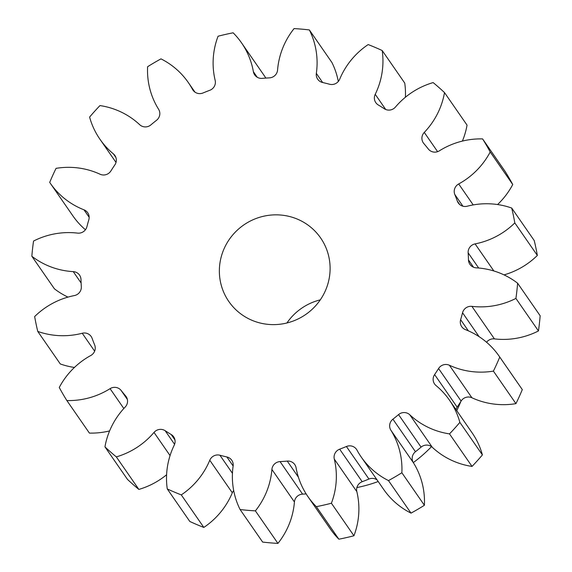 <?xml version="1.0" encoding="UTF-8"?>
<svg xmlns="http://www.w3.org/2000/svg" width="572" height="572" viewBox="0 0 572 572"><rect width="100%" height="100%" fill="white"/><g stroke="black" fill="none" stroke-linecap="round" stroke-linejoin="round"><path stroke-width="0.86" d="M221.335 256.442A55.82 54.433 -34.7 0 0 228.843 301.523A55.82 54.433 -34.7 0 0 283.719 323.673A55.82 54.433 -34.7 0 0 328.128 283.026A55.82 54.433 -34.7 0 0 320.62 237.945A55.82 54.433 -34.7 0 0 265.744 215.794A55.82 54.433 -34.7 0 0 221.335 256.442M338.317 81.453A76.369 74.474 145.3 0 0 331.896 62.462L309.359 29.93A245.617 239.518 -34.7 0 0 294.065 28.6A76.369 74.474 145.3 0 0 280.03 56.113A76.369 74.474 145.3 0 0 277.57 70.013A8.487 8.273 145.3 0 1 269.412 77.871A195.381 190.526 145.3 0 0 262.212 78.371A8.487 8.273 145.3 0 1 253.375 71.686L257.228 77.249M253.375 71.686A76.369 74.474 145.3 0 0 241.52 42.843A76.369 74.474 145.3 0 0 233.133 32.804A245.617 239.518 -34.7 0 0 218.061 36.236A76.369 74.474 145.3 0 0 215.816 43.1A76.369 74.474 145.3 0 0 215.165 80.373A8.487 8.273 145.3 0 1 209.802 90.29A195.381 190.526 145.3 0 0 203.053 92.964A8.487 8.273 145.3 0 1 192.507 89.368L193.515 90.819M192.507 89.368A76.369 74.474 145.3 0 0 188.324 82.561A76.369 74.474 145.3 0 0 160.982 58.873A245.617 239.518 -34.7 0 0 147.605 66.724A76.369 74.474 145.3 0 0 158.601 109.273A8.487 8.273 145.3 0 1 156.542 120.277A195.381 190.526 145.3 0 0 150.915 124.868A8.487 8.273 145.3 0 1 139.682 124.696A76.369 74.474 145.3 0 0 99.964 105.577A245.617 239.518 -34.7 0 0 89.597 117.088A76.369 74.474 145.3 0 0 99.936 139.225L116.016 162.434M115.894 157.472L113.399 153.875A8.487 8.273 145.3 0 1 114.858 164.886A195.381 190.526 145.3 0 0 110.896 170.942A8.487 8.273 145.3 0 1 100.079 174.231A76.369 74.474 145.3 0 0 56.056 168.354A245.617 239.518 -34.7 0 0 49.707 182.389A76.369 74.474 145.3 0 0 50.343 183.326L72.88 215.858A76.369 74.474 145.3 0 0 85.435 229.751M89.168 217.296L83.991 209.817A8.487 8.273 145.3 0 1 88.824 219.762A195.381 190.526 145.3 0 0 87.838 223.223A195.381 190.526 145.3 0 0 86.915 226.698A8.487 8.273 145.3 0 1 77.57 233.111A76.369 74.474 145.3 0 0 33.548 241.048A245.617 239.518 -34.7 0 0 31.846 256.249L54.383 288.781A76.369 74.474 145.3 0 0 67.975 297.111M81.117 282.983L73.252 271.628A8.487 8.273 145.3 0 1 80.988 279.529A195.381 190.526 145.3 0 0 81.317 286.658A8.487 8.273 145.3 0 1 74.367 295.574A76.369 74.474 145.3 0 0 34.656 316.559A245.617 239.518 -34.7 0 0 37.759 331.424L60.296 363.956A76.369 74.474 145.3 0 0 74.424 367.453M94.645 351.165L82.239 333.254A8.487 8.273 145.3 0 1 92.113 338.338A195.381 190.526 145.3 0 0 94.659 344.966A8.487 8.273 145.3 0 1 90.776 355.512A76.369 74.474 145.3 0 0 59.259 387.48A245.617 239.518 -34.7 0 0 66.867 400.557L89.404 433.09A76.369 74.474 145.3 0 0 109.602 430.916M126.548 397.247L125.618 395.91A8.487 8.273 145.3 0 1 125.189 407.049A76.369 74.474 145.3 0 0 106.535 439.847A76.369 74.474 145.3 0 0 104.955 446.875L127.492 479.407A245.617 239.518 -34.7 0 0 138.86 489.417A76.369 74.474 145.3 0 0 166.595 474.753M174.96 439.961L171.178 434.498A8.487 8.273 145.3 0 1 174.238 445.145A76.369 74.474 145.3 0 0 169.219 458.408A76.369 74.474 145.3 0 0 167.267 488.931L189.804 521.464A245.617 239.518 -34.7 0 0 203.825 527.427A76.369 74.474 145.3 0 0 232.311 492.792L209.774 460.26A76.369 74.474 145.3 0 1 181.288 494.894L203.825 527.427M113.399 153.875A76.369 74.474 145.3 0 1 99.936 139.225M83.991 209.817A76.369 74.474 145.3 0 1 50.343 183.326M73.252 271.628A76.369 74.474 145.3 0 1 31.846 256.249M82.239 333.254A76.369 74.474 145.3 0 1 37.759 331.424M123.824 408.515L110.067 388.66A76.369 74.474 145.3 0 1 66.867 400.557M110.067 388.66A8.487 8.273 145.3 0 1 121.121 390.433L127.377 399.471M125.618 395.91A195.381 190.526 145.3 0 1 121.121 390.433M104.955 446.875A245.617 239.518 -34.7 0 0 116.323 456.885L138.86 489.417M170.056 455.584L154.011 432.425A76.369 74.474 145.3 0 1 116.323 456.885M154.011 432.425A8.487 8.273 145.3 0 1 165.158 430.709L174.589 444.322M171.178 434.498A195.381 190.526 145.3 0 1 165.158 430.709M167.267 488.931A245.617 239.518 -34.7 0 0 181.288 494.894M209.774 460.26A8.487 8.273 145.3 0 1 219.927 455.233L232.447 473.309M233.14 466.001L226.877 456.964A195.381 190.526 145.3 0 1 219.927 455.233M226.877 456.964A8.487 8.273 145.3 0 1 233.126 466.073A76.369 74.474 145.3 0 0 240.104 509.538A245.617 239.518 -34.7 0 0 255.398 510.867L277.935 543.4A76.369 74.474 145.3 0 0 294.43 501.987L271.9 469.455A76.369 74.474 145.3 0 1 255.398 510.867M271.9 469.455A8.487 8.273 145.3 0 1 280.058 461.597L302.588 494.129A8.487 8.273 -34.7 0 0 294.43 501.987M298.405 477.191L287.251 461.096A195.381 190.526 145.3 0 1 280.058 461.597M287.251 461.096A8.487 8.273 145.3 0 1 296.089 467.782A76.369 74.474 145.3 0 0 307.943 496.625L330.48 529.157A76.369 74.474 145.3 0 0 338.867 539.196A245.617 239.518 -34.7 0 0 353.939 535.764A76.369 74.474 145.3 0 0 356.835 491.627L334.298 459.094A76.369 74.474 145.3 0 1 331.402 503.231L353.939 535.764M331.402 503.231A245.617 239.518 -34.7 0 1 316.33 506.663A76.369 74.474 145.3 0 1 307.943 496.625M334.298 459.094A8.487 8.273 145.3 0 1 339.668 449.177L362.198 481.71A8.487 8.273 -34.7 0 0 356.835 491.627M377.055 479.887A8.487 8.273 -34.7 0 0 368.947 479.036L346.41 446.503A195.381 190.526 145.3 0 1 339.668 449.177M346.41 446.503A8.487 8.273 145.3 0 1 356.964 450.1A76.369 74.474 145.3 0 0 361.139 456.906L383.676 489.439A76.369 74.474 145.3 0 0 411.018 513.127A245.617 239.518 -34.7 0 0 424.395 505.276A76.369 74.474 145.3 0 0 413.399 462.727L390.869 430.194A76.369 74.474 145.3 0 1 401.859 472.744L424.395 505.276M401.859 472.744A245.617 239.518 -34.7 0 1 388.481 480.594A76.369 74.474 145.3 0 1 361.139 456.906M390.869 430.194A8.487 8.273 145.3 0 1 392.921 419.19L415.458 451.723A8.487 8.273 -34.7 0 0 413.399 462.727M398.548 414.6A8.487 8.273 145.3 0 1 409.781 414.772A76.369 74.474 145.3 0 0 449.499 433.891L472.036 466.423A76.369 74.474 145.3 0 1 432.318 447.304A8.487 8.273 -34.7 0 0 421.085 447.132L398.548 414.6A195.381 190.526 145.3 0 1 392.921 419.19M449.499 433.891A245.617 239.518 -34.7 0 0 459.867 422.379L482.403 454.912A76.369 74.474 145.3 0 0 472.064 432.775L449.528 400.243A76.369 74.474 145.3 0 1 459.867 422.379M438.567 368.525A8.487 8.273 145.3 0 1 449.385 365.236A76.369 74.474 145.3 0 0 493.407 371.114L515.944 403.646A76.369 74.474 145.3 0 1 471.921 397.769A8.487 8.273 -34.7 0 0 461.103 401.058L438.567 368.525A195.381 190.526 145.3 0 1 434.606 374.581A8.487 8.273 145.3 0 0 436.064 385.592A76.369 74.474 145.3 0 1 449.528 400.243M493.407 371.114A245.617 239.518 -34.7 0 0 499.756 357.078L522.293 389.611A76.369 74.474 145.3 0 0 521.657 388.674L499.12 356.142A76.369 74.474 145.3 0 1 499.756 357.078M479.086 336.651L462.548 312.77A195.381 190.526 145.3 0 1 460.639 319.705A8.487 8.273 145.3 0 0 465.472 329.651A76.369 74.474 145.3 0 1 499.12 356.142M462.548 312.77A8.487 8.273 145.3 0 1 471.893 306.356L494.43 338.889A8.487 8.273 -34.7 0 0 486.565 342.249M478.678 268.018L468.146 252.81A195.381 190.526 145.3 0 1 468.475 259.938A8.487 8.273 145.3 0 0 476.211 267.839A76.369 74.474 145.3 0 1 517.617 283.219A245.617 239.518 -34.7 0 1 515.915 298.42A76.369 74.474 145.3 0 1 471.893 306.356M468.146 252.81A8.487 8.273 145.3 0 1 475.096 243.894L493.851 270.964M462.92 206.206L454.812 194.501A195.381 190.526 145.3 0 1 457.35 201.13A8.487 8.273 145.3 0 0 467.231 206.213A76.369 74.474 145.3 0 1 511.704 208.044A245.617 239.518 -34.7 0 1 514.814 222.908A76.369 74.474 145.3 0 1 475.096 243.894M454.812 194.501A8.487 8.273 145.3 0 1 458.694 183.955L473.208 204.919M309.359 29.93A76.369 74.474 145.3 0 1 316.337 73.395A8.487 8.273 145.3 0 0 322.594 82.504A195.381 190.526 145.3 0 1 329.536 84.234A8.487 8.273 145.3 0 0 339.689 79.208A76.369 74.474 145.3 0 1 368.175 44.573A245.617 239.518 -34.7 0 1 382.196 50.536A76.369 74.474 145.3 0 1 375.225 94.323A8.487 8.273 145.3 0 0 378.285 104.969A195.381 190.526 145.3 0 1 384.305 108.759A8.487 8.273 145.3 0 0 395.452 107.043A76.369 74.474 145.3 0 1 433.14 82.582A245.617 239.518 -34.7 0 1 444.508 92.593A76.369 74.474 145.3 0 1 424.274 132.418A8.487 8.273 145.3 0 0 423.845 143.558A195.381 190.526 145.3 0 1 428.342 149.035A8.487 8.273 145.3 0 0 439.403 150.808A76.369 74.474 145.3 0 1 482.596 138.91A245.617 239.518 -34.7 0 1 490.204 151.988A76.369 74.474 145.3 0 1 458.694 183.955M241.52 42.843L264.057 75.375A76.369 74.474 145.3 0 1 265.844 78.085M382.196 50.536L404.733 83.069A76.369 74.474 145.3 0 1 405.405 97.247M444.508 92.593L467.045 125.125A76.369 74.474 145.3 0 1 462.398 141.084M490.204 151.988L512.741 184.52A245.617 239.518 -34.7 0 0 505.133 171.443L482.596 138.91M512.741 184.52A76.369 74.474 145.3 0 1 497.576 204.547M514.814 222.908L537.344 255.441A245.617 239.518 -34.7 0 0 534.241 240.576L511.704 208.044M537.344 255.441A76.369 74.474 145.3 0 1 504.025 274.889M515.915 298.42L538.452 330.952A245.617 239.518 -34.7 0 0 540.154 315.751L517.617 283.219M538.452 330.952A76.369 74.474 145.3 0 1 494.43 338.889M515.944 403.646A245.617 239.518 -34.7 0 0 522.293 389.611M461.103 401.058A195.381 190.526 145.3 0 1 457.142 407.114A8.487 8.273 -34.7 0 0 455.984 409.566M472.036 466.423A245.617 239.518 -34.7 0 0 482.403 454.912M421.085 447.132A195.381 190.526 145.3 0 1 415.458 451.723M368.947 479.036A195.381 190.526 145.3 0 1 362.198 481.71M306.156 493.915A195.381 190.526 145.3 0 1 302.588 494.129M240.104 509.538L262.641 542.07A245.617 239.518 -34.7 0 0 277.935 543.4M233.683 490.547A8.487 8.273 -34.7 0 0 232.311 492.792M316.33 506.663L338.867 539.196M388.481 480.594L411.018 513.127M356.885 487.566A139.554 136.086 -34.7 0 0 378.192 481.524M413.313 462.584A139.554 136.086 -34.7 0 0 431.517 446.639M456.749 410.667A139.554 136.086 -34.7 0 0 460.86 401.437M320.299 299.857A55.82 54.433 -34.7 0 0 286.915 322.98M316.337 73.395L322.658 82.525M375.225 94.323L385.743 109.509M424.274 132.418L437.609 151.666M457.35 201.13L459.702 204.526M468.475 259.938L473.537 267.238M460.639 319.705L468.354 330.838M449.385 365.236L471.921 397.769M434.606 374.581L457.142 407.114M409.781 414.772L432.318 447.304M188.324 82.561L194.945 92.113"/></g></svg>
